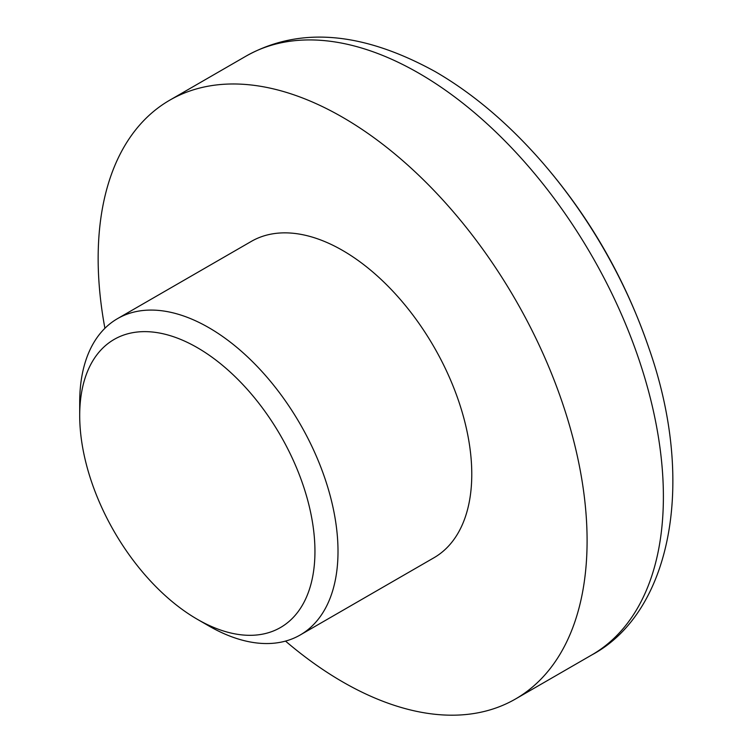 <?xml version="1.0" encoding="UTF-8"?>
<svg xmlns="http://www.w3.org/2000/svg" width="752" height="752" viewBox="0 0 752 752"><rect width="100%" height="100%" fill="white"/><g stroke="black" fill="none" stroke-linecap="round" stroke-linejoin="round"><path stroke-width="1.13" d="M540.773 160.59L540.773 160.59A332.638 192.051 60 0 1 648.675 347.48L648.675 347.48C624.668 277.704 588.694 215.401 540.773 160.59C507.478 122.745 472.294 93.098 435.229 71.628C362.379 31.537 299.324 26.367 246.054 56.118A345.732 199.609 60 0 1 418.92 73.245A345.732 199.609 60 0 1 644.784 377.908A345.732 199.609 60 0 1 591.786 654.945L515.487 699.003A345.732 199.609 60 0 1 342.621 681.876A345.732 199.609 60 0 1 285.516 641.099M104.913 328.286A345.732 199.609 60 0 1 169.755 100.176A345.732 199.609 60 0 1 342.621 117.293A345.732 199.609 60 0 1 568.484 421.957A345.732 199.609 60 0 1 515.487 699.003M79.703 415.565L79.703 402.254A182.651 105.449 60 0 1 117.528 318.632L251.3 241.411A182.651 105.449 60 0 1 342.621 250.454A182.651 105.449 60 0 1 461.944 411.41A182.651 105.449 60 0 1 433.942 557.768L300.18 634.998A182.651 105.449 60 0 1 208.859 625.946A182.651 105.449 60 0 1 208.849 625.946L197.325 619.291A166.342 96.04 60 0 1 79.703 415.565A166.342 96.04 60 0 1 197.325 347.659A166.342 96.04 60 0 1 314.947 551.385A166.342 96.04 60 0 1 197.325 619.291L208.849 625.946M117.528 318.632A182.651 105.449 60 0 1 208.859 327.684A182.651 105.449 60 0 1 328.173 488.631A182.651 105.449 60 0 1 300.18 634.998M591.786 654.945C669.759 613.388 697.283 484.993 648.675 347.48M246.054 56.118L169.755 100.176"/></g></svg>
